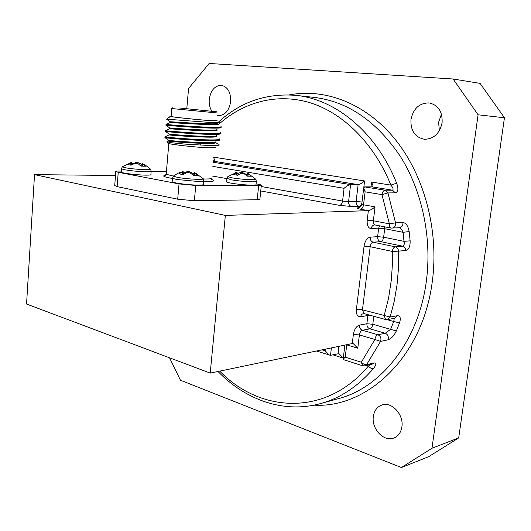 <?xml version="1.0" encoding="UTF-8"?>
<svg xmlns="http://www.w3.org/2000/svg" width="531" height="531" viewBox="0 0 531 531"><rect width="100%" height="100%" fill="white"/><g stroke="black" fill="none" stroke-linecap="round" stroke-linejoin="round"><path stroke-width="0.8" d="M196.085 173.365L202.716 178.502C207.01 180.109 187.058 179.232 177.387 177.354L173.352 176.159L173.743 175.827M144.346 164.318L150.273 168.971C154.322 170.431 134.449 169.515 125.635 167.796L122.309 166.82L122.654 166.535M248.508 173.776L255.491 179.04C259.068 180.427 241.452 179.551 232.18 177.852L227.812 176.637L228.124 176.378M172.19 181.383L172.15 181.828C173.371 183.076 190.344 185.173 198.806 185.107C202.45 185.093 203.964 184.815 203.353 184.284L203.632 181.21M121.234 171.798L121.207 172.19C122.329 173.265 137.695 175.111 145.965 175.144C149.848 175.17 151.488 174.931 150.897 174.42L151.143 171.486M226.637 181.595L226.604 181.947C227.567 183.095 244.512 185.219 252.271 185.153C255.232 185.14 256.48 184.921 256.002 184.483L256.3 181.529M219.821 138.757C220.743 139.54 218.148 139.932 212.042 139.925C197.26 139.952 166.9 137.383 164.962 136.905L164.982 136.825M219.98 139.865C219.701 140.443 217.026 140.722 211.969 140.708C197.466 140.748 167.723 138.252 165.048 137.708L164.902 137.589M220.969 126.478C221.905 127.148 219.316 127.433 213.203 127.34C198.408 127.141 167.969 124.685 166.004 124.486L166.004 124.513M221.135 127.486C221.049 128.004 218.38 128.217 213.13 128.13C198.395 127.944 168.095 125.495 165.971 125.27L165.997 125.289M220.392 132.624C221.321 133.354 218.732 133.693 212.619 133.639C197.831 133.553 167.431 131.038 165.48 130.706L165.466 130.672M220.557 133.679C220.372 134.224 217.703 134.476 212.546 134.423C197.93 134.356 167.902 131.88 165.506 131.489L165.42 131.442M171.115 116.349L171.101 116.515C172.807 117.112 198.189 119.767 210.581 120.637L217.086 120.802M217.81 113.017L171.825 108.543M168.805 117.338L171.387 116.674C176.803 117.577 199.935 119.926 211.384 120.736L217.099 120.69M219.489 122.322C219.675 122.707 217.325 122.814 212.453 122.634L166.628 119.176M215.944 147.631L208.889 147.844C196.351 147.372 170.77 144.538 167.975 143.317L167.63 142.899M166.946 141.823L170.962 142.693L184.841 144.1L210.887 145.6C215.467 145.806 220.465 145.195 219.097 144.804M180.593 108.105L215.546 111.683L180.593 108.105M179.69 107.999L216.767 111.789L179.69 107.999M401.907 426.805C400.978 432.539 398.237 436.303 393.67 438.095C383.727 442.097 371.328 428.67 373.346 416.51C374.275 410.523 377.189 406.68 382.074 404.967C391.745 401.456 403.945 414.638 401.907 426.805M211.882 111.158C209.778 107.873 208.902 103.957 209.254 99.41C210.734 90.257 214.803 85.564 221.46 85.325C227.806 86.931 230.866 92.341 230.653 101.547C229.146 110.561 225.164 115.24 218.706 115.579L217.591 115.406M439.363 130.679L438.613 122.196L441.473 114.185M442.104 122.688C439.754 133.407 433.92 138.936 424.608 139.288C415.056 137.429 410.503 130.858 410.961 119.575C413.31 108.51 419.384 102.961 429.174 102.921C438.301 105.085 442.608 111.669 442.104 122.688M225.343 215.413L34.528 174.639L26.55 304.031L210.216 373.101L225.343 215.413L368.368 210.641C370.16 210.356 372.39 209.095 375.052 206.858L373.353 220.777L389.362 223.836L381.975 194.631L365.109 191.817L363.689 188.127L364.605 186.892L385.028 190.211L392.449 190.171L395.356 192.846C398.223 191.85 398.655 188.631 396.644 183.182L390.889 185.1C373.784 142.686 342.409 112.459 309.387 102.529C276.239 92.792 242.979 102.364 218.307 124.712M399.206 227.719C400.865 228.463 402.146 229.996 403.049 232.306L384.696 228.708L383.641 237.204L403.998 241.346L410.131 240.842C410.29 246.331 408.87 249.537 405.87 250.473C405.644 248.183 404.576 246.762 402.664 246.198L380.667 241.632L373.22 242.202L395.31 246.829L402.664 246.198C404.144 245.787 404.582 244.167 403.998 241.346L403.049 232.306L409.155 231.576C408.147 226.033 406.062 223 402.91 222.476L395.542 222.854L387.942 192.919L385.028 190.211C383.475 190.49 382.459 191.963 381.975 194.631L387.942 192.919L395.356 192.846M373.797 316.284L372.802 324.262L396.345 330.979C394.035 335.711 391.234 338.665 387.942 339.827C388.878 336.767 387.988 334.576 385.28 333.249L369.848 328.842L362.414 330.282L377.906 334.749L385.28 333.249L390.65 329.273L393.723 321.467L399.518 322.987C400.978 318.162 400.294 315.733 397.473 315.699L390.132 317.034L394.234 301.303L397.029 284.941L398.469 268.148L398.529 251.143L405.87 250.473M371.136 364.346L368.335 366.105C370.054 367.99 371.727 368.839 373.353 368.673C376.446 364.81 376.658 362.892 373.997 362.919L366.596 364.697L380.574 341.4L387.942 339.827M213.708 157.176L364.578 180.958C362.029 183.162 359.879 184.383 358.126 184.622L350.579 184.609C348.787 184.848 346.617 186.076 344.075 188.306L212.851 166.389M364.605 186.892L372.105 186.879L372.988 185.704L371.567 182.053L390.889 185.1C393.146 187.828 393.663 189.514 392.449 190.171L372.105 186.879M338.698 353.692L330.521 355.312L316.43 351.011M186.799 108.629L188.558 88.498L209.148 63.468L453.109 79L480.057 83.38L504.45 117.763L458.691 437.909L428.59 456.733L401.403 467.532L180.44 380.223L169.535 357.801M504.45 117.763L478.079 114.796L431.982 448.244L458.691 437.909M401.403 467.532L431.982 448.244M478.079 114.796L453.109 79M34.528 174.639L115.499 175.489M121.287 171.088L119.667 171.062C116.641 171.028 115.346 171.208 115.791 171.599L118.227 172.283L117.132 186.627L177.699 199.191L179.033 183.912L195.74 185.478L258.65 185.505C260.787 185.498 261.683 185.332 261.345 185.014L256.075 183.766M117.132 186.627L114.736 185.531M261.318 185.266L259.911 199.105C260.25 199.47 259.347 199.676 257.21 199.722L258.65 185.505M195.74 185.478L194.366 200.745L257.21 199.722M194.366 200.745L177.699 199.191M210.216 373.101L352.265 343.557L353.367 343.71L357.768 348.23L346.716 344.858L345.236 357.151L361.319 362.242L374.886 339.475L359.394 334.935L357.768 348.23M217.518 123.238C219.23 125.163 172.914 121.845 170.225 121.738L170.219 121.818M216.947 129.438C218.268 131.502 172.396 128.243 169.708 127.951L169.694 127.991M216.369 135.624C217.318 137.814 172.223 134.655 169.23 134.157L165.506 131.489M215.792 141.804C216.369 144.113 172.051 141.047 168.752 140.357L168.659 140.29M217.239 123.796C222.628 126.152 173.504 122.721 170.192 122.515L170.059 122.575M216.668 129.949C222.044 132.504 172.661 129.106 169.635 128.728L169.568 128.754M216.097 136.089C221.454 138.837 172.117 135.505 169.104 134.927L169.11 134.914M215.526 142.222C220.856 145.149 171.573 141.883 168.579 141.113L168.586 141.06M171.387 116.674L170.398 116.462L171.121 116.302M118.227 172.283L179.033 183.912M226.863 178.602L211.962 175.967M166.415 171.759L151.136 171.533M237.058 173.71L240.324 172.542L242.116 172.482L247.28 174.805M248.15 173.604L251.223 176.232L247.406 176.186L244.267 173.829L242.508 173.325L240.755 173.498L237.476 175.25L233.355 174.54L237.065 172.402L235.651 172.641M248.302 173.889L247.904 176.212M247.559 173.398L247.074 175.874M246.51 175.383L246.643 174.712M243.795 172.874L243.756 173.664M242.116 172.482L242.03 173.352M240.324 172.542L240.151 173.737M237.065 172.402L237.058 175.19M236.395 172.761L236.341 175.084M131.622 163.873L137.29 162.559L139.069 162.957L141.989 164.603M142.992 163.654L142.195 163.422L145.388 166.223L141.073 166.137L138.206 163.794L136.507 163.289L134.655 163.462L131.044 165.187L127.334 164.517L131.184 162.466M142.759 163.9L142.394 166.196M142.195 163.422L141.711 166.17M139.069 162.957L139.016 164.338M137.29 162.559L137.21 163.475M135.564 162.625L135.465 163.362M132.471 163.913L132.478 164.371M131.595 162.42L131.635 164.829M130.732 162.758L130.712 165.141M183.155 173.033L186.978 171.725L188.837 171.659L190.669 172.077L194.047 174.055M195.05 172.847L194.313 172.628L197.944 175.635L193.636 175.588L190.45 173.086L188.624 172.542L186.713 172.728L183.062 174.586L178.914 173.836L183.142 171.573L182.027 171.759M195.003 173.146L194.592 175.628M194.313 172.628L193.762 175.588M193.583 175.535L193.895 174.035M190.669 172.077L190.622 173.186M188.837 171.659L188.751 172.575M186.978 171.725L186.839 172.714M183.534 173.053L183.56 174.268M183.142 171.573L183.162 174.52M182.325 171.951L182.292 174.473M322.125 349.829L325.158 350.792L329.339 355.139M339.176 353.838L343.311 358.106M343.391 359.626L343.179 359.202L345.236 357.151M387.026 319.635L393.723 321.467L394.281 318.321M213.681 157.435L214.391 159.725L213.336 161.185L358.126 184.622L356.128 201.468C356.029 204.043 357.011 205.65 359.069 206.28L351.535 206.486L339.528 205.364L260.741 190.954M211.776 177.965C212.599 178.668 210.415 179.013 205.225 179L203.101 178.96L203.672 180.799C204.289 181.317 202.776 181.575 199.125 181.575L176.557 179.451L172.449 178.316L172.482 177.892M150.605 169.356L151.169 171.121C151.766 171.613 150.12 171.838 146.237 171.798C138.671 171.579 131.535 170.909 124.838 169.781L121.46 168.858L121.486 168.486M255.796 179.405L256.334 181.197C256.812 181.622 255.57 181.828 252.603 181.828C245.767 181.675 238.704 181.011 231.416 179.83L226.949 178.31M289.335 94.883C324.899 88.119 365.474 103.08 394.891 139.022C424.163 174.978 439.164 230.408 432.314 281.403C422.829 357.37 366.901 408.498 313.947 405.153M373.353 368.673C357.768 386.568 340.172 398.204 320.551 403.587L338.353 398.675C380.78 387.849 418.74 341.241 426.38 280.866C432.095 237.569 422.065 190.695 400.215 156.18C376.413 121.148 347.832 101.567 314.458 97.432L296.106 95.388C335.565 99.231 376.406 132.179 396.644 183.182M385.619 319.523L384.152 315.693L388.586 298.097L391.36 279.737L392.309 265.646L392.27 251.422L370.18 246.696L362.461 309.825L390.132 317.034L387.497 319.576L394.852 318.215L397.473 315.699M166.249 173.703L166.203 174.268L173.332 176.093M211.677 179.505C215.851 180.792 214.159 181.463 206.592 181.509L203.612 181.456M409.155 231.576L410.131 240.842M261.192 186.52L342.588 201.063L344.075 188.306M365.109 191.817L363.549 204.807L375.052 206.858M325.158 350.792L325.35 349.159M399.518 322.987L396.345 330.979M213.236 162.247L350.579 184.609L348.582 201.621L356.128 201.468L362.023 202.019M219.734 371.123C259.725 412.607 325.569 417.2 368.335 366.105L366.403 365.494M343.311 358.14L332.837 354.808M370.983 186.879L371.567 182.053M201.003 144.253L200.452 145.023M364.578 180.958L363.808 187.377M352.265 343.557L353.374 334.404C354.296 329.286 356.321 326.193 359.427 325.125L366.875 323.744L367.89 315.507L360.443 316.808C357.456 316.841 356.115 314.332 356.414 309.288L364.067 246.132C365.016 240.888 367.047 237.901 370.167 237.171L377.621 236.653L378.669 228.151L371.215 228.582C368.222 228.244 366.888 225.456 367.206 220.206L368.368 210.641L360.483 209.201C362.062 208.889 363.085 207.422 363.549 204.807L361.757 204.216M358.983 207.74L358.505 207.754C355.843 207.92 356.5 208.404 360.483 209.201M360.715 206.579L359.069 206.28C360.423 206.074 361.385 204.86 361.95 202.65M338.041 353.679L338.911 346.331M331.39 347.898L330.521 355.312M172.436 178.469C163.853 176.942 161.57 175.887 165.592 175.296M370.724 364L372.311 364.067L373.997 362.919M343.212 359.567L362.394 365.7L364.91 365.852L366.596 364.697C364.916 364.877 363.158 364.06 361.319 362.242L362.713 365.806M374.886 339.475L380.574 341.4C381.51 338.307 380.621 336.09 377.906 334.749C376.366 335.313 375.357 336.886 374.886 339.475M353.374 334.404L359.394 334.935C359.859 332.373 360.861 330.826 362.414 330.282C360.323 329.419 359.334 327.7 359.427 325.125M369.848 328.842C371.361 328.311 372.35 326.784 372.802 324.262L366.875 323.744C366.775 326.293 367.771 327.992 369.848 328.842M368.063 314.71L367.89 315.507L370.99 315.514M392.27 251.422L398.529 251.143C398.296 248.833 397.228 247.393 395.31 246.829C393.77 247.22 392.754 248.754 392.27 251.422M364 313.602L362.461 309.825L356.414 309.288M360.443 316.808L361.565 314.372L363.708 313.522L385.353 319.443L387.497 319.576M364.067 246.132L370.18 246.696C370.658 244.074 371.667 242.574 373.22 242.202C371.083 241.486 370.061 239.806 370.167 237.171M380.667 241.632C382.181 241.26 383.176 239.786 383.641 237.204L377.621 236.653C377.521 239.262 378.53 240.928 380.667 241.632M391.307 228.084L399.478 227.699C401.967 227.188 403.109 225.449 402.91 222.476M392.104 228.138C394.599 227.62 395.748 225.861 395.542 222.854L389.362 223.836C389.17 226.146 389.674 227.547 390.876 228.038L392.104 228.138M379.605 225.848L378.669 228.151L384.696 228.708L384.676 226.837M351.535 206.486C349.471 205.849 348.482 204.229 348.582 201.621L342.588 201.063C342.137 203.632 341.114 205.066 339.528 205.364M391.042 228.071L374.906 224.938C373.691 224.44 373.174 223.053 373.353 220.777L367.206 220.206M371.215 228.582C371.614 226.405 372.735 225.184 374.594 224.932M182.81 171.586L177.779 173.265L173.352 176.159L172.449 178.316L172.15 181.828M131.449 162.426L122.309 166.82L121.46 168.858L121.207 172.183M236.567 172.429L227.812 176.637L226.916 178.648L226.604 181.947M164.962 136.905L164.895 137.682M166.004 124.486L165.938 125.263M165.48 130.706L165.42 131.482M171.101 116.515L171.765 108.649M169.329 116.886L166.595 119.203M168.805 143.556L166.203 174.268L164.683 175.715L165.506 175.369M167.975 143.317L166.946 142.069M172.914 107.614L171.712 108.636M170.185 121.732L166.694 119.216M169.708 127.951L165.971 125.27M168.752 140.357L165.048 137.708M169.588 116.84L170.398 116.462M165.984 124.486L170.192 122.515M165.413 130.692L169.621 128.728L169.701 127.951M164.849 136.885L169.057 134.92M218.221 144.326L215.725 142.527M166.634 141.969L168.493 141.1M170.159 122.515L170.225 121.738M169.104 134.927L169.17 134.157M168.579 141.113L168.646 140.343M115.791 171.599L114.709 185.87M218.022 371.481C245.13 399.651 283.381 413.848 320.551 403.587M364.91 365.852L372.264 364.074M344.871 345.097L343.179 359.202M353.367 343.71L352.889 343.57M214.391 159.725L214.325 160.375M218.805 121.765C240.762 101.806 266.535 93.011 296.106 95.388M372.988 185.704L372.915 186.308M363.689 188.127L361.75 204.309C360.562 208.198 357.708 207.986 358.465 207.86L359.115 207.8"/></g></svg>
